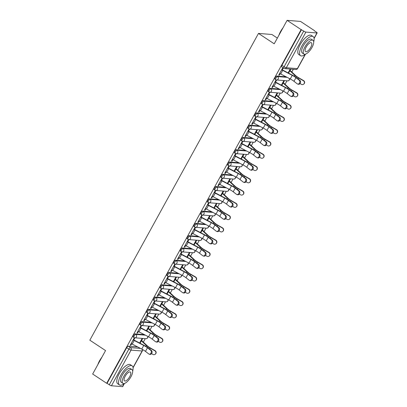 <?xml version="1.0" encoding="UTF-8"?>
<svg xmlns="http://www.w3.org/2000/svg" width="407" height="407" viewBox="0 0 407 407"><rect width="100%" height="100%" fill="white"/><g stroke="black" fill="none" stroke-linecap="round" stroke-linejoin="round"><path stroke-width="0.61" d="M144.353 334.63L135.078 333.893A1.832 0.702 123.4 0 0 133.43 335.404A1.832 0.702 123.4 0 0 133.206 336.991L133.979 337.505A1.832 0.702 -56.6 0 1 134.208 335.912A1.832 0.702 -56.6 0 1 135.857 334.401L145.375 335.159M151.099 322.349L141.829 321.611A1.832 0.702 123.4 0 0 140.181 323.122A1.832 0.702 123.4 0 0 139.957 324.715L140.73 325.224A1.832 0.702 -56.6 0 1 140.959 323.636A1.832 0.702 -56.6 0 1 142.603 322.125L152.126 322.883M157.85 310.073L148.58 309.335A1.832 0.702 123.4 0 0 146.932 310.846A1.832 0.702 123.4 0 0 146.703 312.439L147.482 312.947A1.832 0.702 -56.6 0 1 147.705 311.36A1.832 0.702 -56.6 0 1 149.354 309.849L158.872 310.607M164.601 297.797L155.326 297.059A1.832 0.702 123.4 0 0 153.678 298.57A1.832 0.702 123.4 0 0 153.454 300.157L154.228 300.671A1.832 0.702 -56.6 0 1 154.457 299.084A1.832 0.702 -56.6 0 1 156.105 297.568L165.624 298.331M171.347 285.521L162.078 284.783A1.832 0.702 123.4 0 0 160.429 286.294A1.832 0.702 123.4 0 0 160.205 287.881L160.979 288.395A1.832 0.702 -56.6 0 1 161.208 286.803A1.832 0.702 -56.6 0 1 162.851 285.292L172.375 286.05M178.098 273.239L168.829 272.502A1.832 0.702 123.4 0 0 167.18 274.013A1.832 0.702 123.4 0 0 166.951 275.605L167.73 276.119A1.832 0.702 -56.6 0 1 167.954 274.527A1.832 0.702 -56.6 0 1 169.602 273.016L179.121 273.774M184.849 260.963L175.575 260.226A1.832 0.702 123.4 0 0 173.931 261.737A1.832 0.702 123.4 0 0 173.703 263.329L174.476 263.838A1.832 0.702 -56.6 0 1 174.705 262.25A1.832 0.702 -56.6 0 1 176.353 260.739L185.872 261.498M191.595 248.687L182.326 247.949A1.832 0.702 123.4 0 0 180.677 249.46A1.832 0.702 123.4 0 0 180.454 251.048L181.227 251.562A1.832 0.702 -56.6 0 1 181.456 249.974A1.832 0.702 -56.6 0 1 183.104 248.463L192.623 249.221M198.346 236.411L189.077 235.673A1.832 0.702 123.4 0 0 187.429 237.184A1.832 0.702 123.4 0 0 187.2 238.772L187.978 239.285A1.832 0.702 -56.6 0 1 188.202 237.693A1.832 0.702 -56.6 0 1 189.85 236.182L199.369 236.94M205.097 224.135L195.823 223.392A1.832 0.702 123.4 0 0 194.18 224.908A1.832 0.702 123.4 0 0 193.951 226.496L194.729 227.009A1.832 0.702 -56.6 0 1 194.953 225.417A1.832 0.702 -56.6 0 1 196.601 223.906L206.12 224.664M211.844 211.854L202.574 211.116A1.832 0.702 123.4 0 0 200.926 212.627A1.832 0.702 123.4 0 0 200.702 214.219L201.475 214.728A1.832 0.702 -56.6 0 1 201.704 213.141A1.832 0.702 -56.6 0 1 203.352 211.63L212.871 212.388M218.595 199.578L209.325 198.84A1.832 0.702 123.4 0 0 207.677 200.351A1.832 0.702 123.4 0 0 207.453 201.938L208.226 202.452A1.832 0.702 -56.6 0 1 208.45 200.865A1.832 0.702 -56.6 0 1 210.098 199.354L219.617 200.112M225.346 187.301L216.076 186.564A1.832 0.702 123.4 0 0 214.428 188.075A1.832 0.702 123.4 0 0 214.199 189.662L214.977 190.176A1.832 0.702 -56.6 0 1 215.201 188.589A1.832 0.702 -56.6 0 1 216.85 187.072L226.368 187.831M232.092 175.025L222.822 174.282A1.832 0.702 123.4 0 0 221.174 175.799A1.832 0.702 123.4 0 0 220.95 177.386L221.723 177.9A1.832 0.702 -56.6 0 1 221.952 176.307A1.832 0.702 -56.6 0 1 223.601 174.796L233.119 175.554M238.843 162.744L229.573 162.006A1.832 0.702 123.4 0 0 227.925 163.517A1.832 0.702 123.4 0 0 227.701 165.11L228.475 165.618A1.832 0.702 -56.6 0 1 228.698 164.031A1.832 0.702 -56.6 0 1 230.347 162.52L239.871 163.278M245.594 150.468L236.325 149.73A1.832 0.702 123.4 0 0 234.676 151.241A1.832 0.702 123.4 0 0 234.447 152.828L235.226 153.342A1.832 0.702 -56.6 0 1 235.45 151.755A1.832 0.702 -56.6 0 1 237.098 150.244L246.617 151.002M252.345 138.192L243.071 137.454A1.832 0.702 123.4 0 0 241.422 138.965A1.832 0.702 123.4 0 0 241.198 140.552L241.972 141.066A1.832 0.702 -56.6 0 1 242.201 139.479A1.832 0.702 -56.6 0 1 243.849 137.963L253.368 138.721M259.091 125.916L249.822 125.178A1.832 0.702 123.4 0 0 248.173 126.689A1.832 0.702 123.4 0 0 247.949 128.276L248.723 128.79A1.832 0.702 -56.6 0 1 248.952 127.198A1.832 0.702 -56.6 0 1 250.595 125.687L260.119 126.445M265.842 113.634L256.573 112.897A1.832 0.702 123.4 0 0 254.924 114.408A1.832 0.702 123.4 0 0 254.696 116L255.474 116.509A1.832 0.702 -56.6 0 1 255.698 114.922A1.832 0.702 -56.6 0 1 257.346 113.411L266.865 114.169M272.593 101.358L263.319 100.621A1.832 0.702 123.4 0 0 261.67 102.132A1.832 0.702 123.4 0 0 261.447 103.724L262.22 104.233A1.832 0.702 -56.6 0 1 262.449 102.645A1.832 0.702 -56.6 0 1 264.097 101.134L273.616 101.892M279.339 89.082L270.07 88.344A1.832 0.702 123.4 0 0 268.422 89.855A1.832 0.702 123.4 0 0 268.198 91.443L268.971 91.957A1.832 0.702 -56.6 0 1 269.2 90.369A1.832 0.702 -56.6 0 1 270.843 88.853L280.367 89.616M286.09 76.806L276.821 76.068A1.832 0.702 123.4 0 0 275.173 77.579A1.832 0.702 123.4 0 0 274.944 79.167L275.722 79.68A1.832 0.702 -56.6 0 1 275.946 78.088A1.832 0.702 -56.6 0 1 277.594 76.577L287.113 77.335M143.335 342.119L145.258 338.629M150.086 329.843L152.004 326.353M156.837 317.567L158.755 314.077M163.589 305.286L165.507 301.796M170.335 293.009L172.253 289.519M177.086 280.733L179.004 277.243M183.837 268.457L185.755 264.967M190.583 256.176L192.501 252.691M197.334 243.9L199.252 240.41M204.085 231.624L206.003 228.134M210.831 219.348L212.749 215.858M217.582 207.066L219.5 203.581M224.333 194.79L226.251 191.3M231.079 182.514L233.002 179.024M237.83 170.238L239.748 166.748M244.582 157.962L246.5 154.472M251.328 145.681L253.251 142.191M258.079 133.404L259.997 129.914M264.83 121.128L266.748 117.638M271.581 108.852L273.499 105.362M278.327 96.571L280.245 93.081M285.078 84.295L286.996 80.805M291.829 72.019L293.315 69.312M314.458 30.856L316.346 32.097A1.832 0.351 28.8 0 1 317.165 32.916A1.832 0.351 28.8 0 1 316.972 32.967L305.901 32.087L286.299 67.74L297.369 68.62L305.164 54.446M277.35 38.085L271.907 34.488L258.486 33.42L274.206 43.803L287.103 20.35L301.129 29.619L106.69 383.297L92.664 374.033L105.555 350.58L89.835 340.191L258.486 33.42M287.103 20.35L300.519 21.418L314.55 30.688M124.425 383.511L122.726 386.599A1.832 0.351 -151.2 0 1 122.532 386.65L111.462 385.77A1.832 0.351 -151.2 0 1 109.269 384.773L107.082 383.333L126.684 347.68A1.832 0.702 -56.6 0 1 128.332 346.169L137.602 346.906M107.082 383.333L106.69 383.297M284.025 68.381A1.832 0.702 -56.6 0 1 283.882 68.335A1.832 0.702 -56.6 0 1 284.106 66.743L303.708 31.095L301.129 29.619M303.708 31.095A1.832 0.351 28.8 0 0 305.901 32.087M282.234 69.862L283.196 68.111L282.606 68.066L278.714 75.147L279.299 75.193L278.851 74.898M283.308 82.763L284.269 81.013L283.684 80.968L281.349 85.211M275.483 82.138L276.445 80.388L275.854 80.342L271.962 87.429L272.548 87.474L272.1 87.174M276.557 95.04L277.518 93.289L276.933 93.244L274.598 97.487M268.732 94.414L269.693 92.669L269.108 92.623L265.211 99.705L265.802 99.751L265.349 99.456M269.81 107.316L270.772 105.566L270.182 105.52L267.847 109.768M261.986 106.695L262.942 104.945L262.357 104.899L258.465 111.981L259.05 112.027L258.603 111.732M263.059 119.592L264.021 117.847L263.431 117.796L261.101 122.044M255.235 118.971L256.196 117.221L255.606 117.175L251.714 124.257L252.299 124.303L251.852 124.008M256.308 131.873L257.27 130.123L256.685 130.077L254.35 134.32M248.484 131.247L249.445 129.497L248.86 129.451L244.963 136.533L245.553 136.584L245.1 136.284M249.562 144.149L250.519 142.399L249.934 142.353L247.598 146.596M241.738 143.523L242.694 141.778L242.109 141.728L238.217 148.814L238.802 148.86L238.354 148.565M242.811 156.425L243.773 154.675L243.183 154.629L240.852 158.878M234.987 155.8L235.948 154.055L235.358 154.009L231.466 161.091L232.051 161.136L231.603 160.841M236.06 168.702L237.022 166.956L236.436 166.906L234.101 171.154M228.235 168.081L229.197 166.331L228.612 166.285L224.715 173.367L225.305 173.413L224.852 173.117M229.309 180.978L230.27 179.233L229.685 179.187L227.35 183.43M221.484 180.357L222.446 178.607L221.861 178.561L217.969 185.643L218.554 185.694L218.106 185.394M222.563 193.259L223.524 191.509L222.934 191.463L220.604 195.706M214.738 192.633L215.7 190.888L215.11 190.837L211.218 197.924L211.803 197.97L211.355 197.67M215.812 205.535L216.773 203.785L216.188 203.739L213.853 207.987M207.987 204.909L208.949 203.164L208.364 203.118L204.467 210.2L205.057 210.246L204.604 209.951M209.061 217.811L210.022 216.066L209.437 216.015L207.102 220.263M201.236 217.19L202.198 215.44L201.613 215.395L197.721 222.476L198.306 222.522L197.858 222.227M202.315 230.087L203.276 228.342L202.686 228.296L200.356 232.539M194.49 229.467L195.452 227.717L194.861 227.671L190.969 234.753L191.555 234.803L191.107 234.503M195.564 242.369L196.525 240.618L195.94 240.573L193.605 244.816M187.739 241.743L188.7 239.998L188.115 239.947L184.218 247.034L184.803 247.08L184.356 246.779M188.812 254.645L189.774 252.895L189.189 252.849L186.854 257.097M180.988 254.019L181.949 252.274L181.364 252.228L177.467 259.31L178.057 259.356L177.605 259.061M182.066 266.921L183.028 265.171L182.438 265.125L180.103 269.373M174.242 266.3L175.203 264.55L174.613 264.504L170.721 271.586L171.306 271.632L170.859 271.337M175.315 279.197L176.277 277.452L175.692 277.406L173.357 281.649M167.491 278.576L168.452 276.826L167.862 276.78L163.97 283.862L164.555 283.908L164.107 283.613M168.564 291.478L169.526 289.728L168.941 289.682L166.605 293.925M160.74 290.852L161.701 289.102L161.116 289.056L157.219 296.143L157.809 296.189L157.356 295.889M161.818 303.754L162.78 302.004L162.19 301.958L159.854 306.201M153.994 303.129L154.95 301.384L154.365 301.338L150.473 308.42L151.058 308.465L150.61 308.17M155.067 316.03L156.029 314.28L155.438 314.235L153.108 318.483M147.242 315.41L148.204 313.66L147.614 313.614L143.722 320.696L144.307 320.741L143.859 320.446M148.316 328.307L149.277 326.562L148.692 326.511L146.357 330.759M140.491 327.686L141.453 325.936L140.868 325.89L136.971 332.972L137.561 333.018L137.108 332.723M141.57 340.588L142.526 338.838L141.941 338.792L139.606 343.035M133.745 339.962L134.702 338.212L134.117 338.166L130.225 345.248L130.81 345.299L130.362 344.999M290.059 70.482L290.812 69.114M279.299 75.193L280.128 73.687M290.222 69.068L288.095 72.934M301.521 29.65L281.924 65.298A1.832 0.702 123.4 0 0 281.695 66.89L283.882 68.335A1.832 1.832 0 0 0 284.742 68.63L295.818 69.511A1.832 1.832 0 0 0 297.563 68.569L305.448 54.228M272.548 87.474L273.377 85.963M265.802 99.751L266.631 98.24M259.05 112.027L259.88 110.521M252.299 124.303L253.129 122.797M245.553 136.584L246.383 135.073M238.802 148.86L239.631 147.349M232.051 161.136L232.88 159.63M225.305 173.413L226.134 171.907M218.554 185.694L219.383 184.183M211.803 197.97L212.632 196.459M205.057 210.246L205.886 208.735M198.306 222.522L199.135 221.016M191.555 234.803L192.384 233.292M184.803 247.08L185.638 245.569M178.057 259.356L178.887 257.845M171.306 271.632L172.136 270.126M164.555 283.908L165.384 282.402M157.809 296.189L158.638 294.678M151.058 308.465L151.887 306.954M144.307 320.741L145.136 319.236M137.561 333.018L138.39 331.512M130.81 345.299L131.639 343.788M279.675 73.402L279.706 73.423A2.289 0.438 28.8 0 0 280.718 74.013L290.257 78.968A5.673 1.084 -151.2 0 1 293.966 81.293L297.212 83.832A2.106 1.577 -73.9 0 0 297.624 84.046A2.106 1.577 -73.9 0 0 299.623 82.748A2.106 1.577 -73.9 0 0 299.206 80.215L299.964 80.433A2.106 1.577 106.1 0 1 300.381 82.967A2.106 1.577 106.1 0 1 298.382 84.264L297.624 84.046M299.964 80.433L296.713 77.89A6.863 1.313 28.8 0 0 292.226 75.081L281.781 69.561M281.664 69.78L281.695 69.8A2.289 0.438 28.8 0 0 282.707 70.396L292.246 75.346A5.673 1.084 -151.2 0 1 295.955 77.671L299.206 80.215M289.606 70.187L290.028 70.462A2.289 0.438 -151.2 0 1 290.776 71.037L295.68 75.621A5.673 1.084 28.8 0 0 298.952 77.91L303.561 80.561A2.106 2.055 56.5 0 1 303.729 84.122L303.515 84.264A2.106 2.055 -123.5 0 0 303.347 80.703L298.738 78.052A6.863 1.313 -151.2 0 1 294.78 75.285L289.489 70.406M300.04 83.562L301.358 84.32A2.106 2.055 -123.5 0 0 303.515 84.264M272.924 85.679L272.955 85.699A2.289 0.438 28.8 0 0 273.967 86.294L283.506 91.244A5.673 1.084 -151.2 0 1 287.215 93.569L290.466 96.108A2.106 1.577 -73.9 0 0 290.878 96.322A2.106 1.577 -73.9 0 0 292.872 95.029A2.106 1.577 -73.9 0 0 292.455 92.491L293.213 92.71A2.106 1.577 106.1 0 1 293.63 95.243A2.106 1.577 106.1 0 1 291.636 96.54L290.878 96.322M293.213 92.71L289.962 90.166A6.863 1.313 28.8 0 0 285.48 87.357L275.035 81.843M274.913 82.056L274.944 82.077A2.289 0.438 28.8 0 0 275.961 82.672L285.5 87.627A5.673 1.084 -151.2 0 1 289.204 89.947L292.455 92.491M266.173 97.955L266.203 97.975A2.289 0.438 28.8 0 0 267.221 98.57L276.76 103.526A5.673 1.084 -151.2 0 1 280.464 105.845L283.715 108.389A2.106 1.577 -73.9 0 0 284.127 108.598A2.106 1.577 -73.9 0 0 286.121 107.306A2.106 1.577 -73.9 0 0 285.704 104.767L286.462 104.986A2.106 1.577 106.1 0 1 286.879 107.524A2.106 1.577 106.1 0 1 284.885 108.817L284.127 108.598M286.462 104.986L283.211 102.442A6.863 1.313 28.8 0 0 278.729 99.634L268.284 94.119M268.162 94.338L268.193 94.353A2.289 0.438 28.8 0 0 269.21 94.948L278.749 99.903A5.673 1.084 -151.2 0 1 282.453 102.223L285.704 104.767M282.86 82.463L283.277 82.743A2.289 0.438 -151.2 0 1 284.03 83.313L288.929 87.897A5.673 1.084 28.8 0 0 292.201 90.186L296.81 92.837A2.106 2.055 56.5 0 1 296.978 96.403L296.764 96.54A2.106 2.055 -123.5 0 0 296.596 92.979L291.987 90.329A6.863 1.313 -151.2 0 1 288.029 87.561L282.738 82.682M293.289 95.843L294.607 96.596A2.106 2.055 -123.5 0 0 296.764 96.54M276.109 94.739L276.526 95.019A2.289 0.438 -151.2 0 1 277.279 95.594L282.178 100.178A5.673 1.084 28.8 0 0 285.455 102.462L290.059 105.113A2.106 2.055 56.5 0 1 290.227 108.679L290.018 108.822A2.106 2.055 -123.5 0 0 289.845 105.255L285.241 102.605A6.863 1.313 -151.2 0 1 281.278 99.837L275.992 94.958M286.538 108.12L287.856 108.878A2.106 2.055 -123.5 0 0 290.018 108.822M278.907 35.251A11.162 4.284 -56.6 0 1 280.571 31.537A11.162 4.284 -56.6 0 1 282.957 27.885M282.422 28.856A11.437 4.391 123.4 0 0 280.662 31.67A11.437 4.391 123.4 0 0 279.314 34.514M313.705 41.835A11.437 4.391 123.4 0 0 313.146 36.579A11.437 4.391 123.4 0 0 301.953 45.732A11.437 4.391 123.4 0 0 300.539 55.667A11.437 4.391 123.4 0 0 305.591 54.116M313.146 36.579L311.386 35.414A11.437 4.391 123.4 0 0 300.193 44.572A11.437 4.391 123.4 0 0 298.779 54.502L300.539 55.667M303.927 54.065L302.304 52.996A8.237 3.159 -56.6 0 1 303.322 45.843A8.237 3.159 -56.6 0 1 311.38 39.25L313.003 40.324A8.237 3.159 123.4 0 0 304.945 46.912A8.237 3.159 123.4 0 0 303.927 54.065A8.237 3.159 123.4 0 0 311.986 47.477A8.237 3.159 123.4 0 0 313.003 40.324M310.734 47.375A5.306 2.035 123.4 0 0 311.391 42.766A5.306 2.035 123.4 0 0 306.196 47.014A5.306 2.035 123.4 0 0 305.54 51.623A5.306 2.035 123.4 0 0 310.734 47.375M97.884 364.535A11.162 4.284 -56.6 0 1 99.542 360.821A11.162 4.284 -56.6 0 1 101.933 357.168M101.399 358.145A11.437 4.391 123.4 0 0 99.639 360.953A11.437 4.391 123.4 0 0 98.29 363.797M132.677 371.118A11.437 4.391 123.4 0 0 132.122 365.862A11.437 4.391 123.4 0 0 120.93 375.02A11.437 4.391 123.4 0 0 119.516 384.951A11.437 4.391 123.4 0 0 124.562 383.404M132.122 365.862L130.362 364.703A11.437 4.391 123.4 0 0 119.165 373.855A11.437 4.391 123.4 0 0 117.75 383.786L119.516 384.951M122.899 383.348L121.281 382.28A8.237 3.159 -56.6 0 1 122.298 375.127A8.237 3.159 -56.6 0 1 130.357 368.538L131.98 369.607A8.237 3.159 123.4 0 0 123.916 376.2A8.237 3.159 123.4 0 0 122.899 383.348A8.237 3.159 123.4 0 0 130.962 376.76A8.237 3.159 123.4 0 0 131.98 369.607M129.711 376.658A5.306 2.035 123.4 0 0 130.362 372.049A5.306 2.035 123.4 0 0 125.168 376.297A5.306 2.035 123.4 0 0 124.517 380.906A5.306 2.035 123.4 0 0 129.711 376.658M259.427 110.231L259.452 110.251A2.289 0.438 28.8 0 0 260.47 110.846L270.009 115.802A5.673 1.084 -151.2 0 1 273.713 118.122L276.964 120.665A2.106 1.577 -73.9 0 0 277.376 120.879A2.106 1.577 -73.9 0 0 279.375 119.582A2.106 1.577 -73.9 0 0 278.958 117.043L279.716 117.262A2.106 1.577 106.1 0 1 280.133 119.8A2.106 1.577 106.1 0 1 278.134 121.098L277.376 120.879M279.716 117.262L276.465 114.723A6.863 1.313 28.8 0 0 271.978 111.91L261.533 106.395M261.416 106.614L261.447 106.634A2.289 0.438 28.8 0 0 262.459 107.224L271.998 112.179A5.673 1.084 -151.2 0 1 275.707 114.504L278.958 117.043M252.676 122.512L252.706 122.532A2.289 0.438 28.8 0 0 253.719 123.123L263.258 128.078A5.673 1.084 -151.2 0 1 266.967 130.403L270.217 132.941A2.106 1.577 -73.9 0 0 270.63 133.155A2.106 1.577 -73.9 0 0 272.624 131.858A2.106 1.577 -73.9 0 0 272.207 129.324L272.965 129.543A2.106 1.577 106.1 0 1 273.382 132.077A2.106 1.577 106.1 0 1 271.388 133.374L270.63 133.155M272.965 129.543L269.714 126.999A6.863 1.313 28.8 0 0 265.232 124.191L254.787 118.671M254.665 118.89L254.696 118.91A2.289 0.438 28.8 0 0 255.708 119.505L265.247 124.456A5.673 1.084 -151.2 0 1 268.956 126.781L272.207 129.324M245.925 134.788L245.955 134.809A2.289 0.438 28.8 0 0 246.973 135.399L256.512 140.354A5.673 1.084 -151.2 0 1 260.215 142.679L263.466 145.218A2.106 1.577 -73.9 0 0 263.878 145.431A2.106 1.577 -73.9 0 0 265.873 144.134A2.106 1.577 -73.9 0 0 265.456 141.6L266.214 141.819A2.106 1.577 106.1 0 1 266.631 144.353A2.106 1.577 106.1 0 1 264.636 145.65L263.878 145.431M266.214 141.819L262.963 139.275A6.863 1.313 28.8 0 0 258.481 136.467L248.036 130.952M247.914 131.166L247.944 131.186A2.289 0.438 28.8 0 0 248.962 131.782L258.501 136.737A5.673 1.084 -151.2 0 1 262.205 139.057L265.456 141.6M269.358 107.021L269.78 107.295A2.289 0.438 -151.2 0 1 270.528 107.87L275.432 112.454A5.673 1.084 28.8 0 0 278.703 114.743L283.313 117.394A2.106 2.055 56.5 0 1 283.481 120.955L283.267 121.098A2.106 2.055 -123.5 0 0 283.099 117.531L278.49 114.881A6.863 1.313 -151.2 0 1 274.532 112.113L269.241 107.234M279.792 120.396L281.11 121.154A2.106 2.055 -123.5 0 0 283.267 121.098M262.612 119.297L263.029 119.572A2.289 0.438 -151.2 0 1 263.782 120.146L268.681 124.73A5.673 1.084 28.8 0 0 271.952 127.02L276.562 129.67A2.106 2.055 56.5 0 1 276.729 133.231L276.516 133.374A2.106 2.055 -123.5 0 0 276.348 129.813L271.739 127.162A6.863 1.313 -151.2 0 1 267.781 124.394L262.49 119.516M273.041 132.672L274.359 133.43A2.106 2.055 -123.5 0 0 276.516 133.374M255.861 131.573L256.278 131.853A2.289 0.438 -151.2 0 1 257.031 132.423L261.93 137.006A5.673 1.084 28.8 0 0 265.201 139.296L269.81 141.946A2.106 2.055 56.5 0 1 269.978 145.513L269.765 145.65A2.106 2.055 -123.5 0 0 269.597 142.089L264.993 139.438A6.863 1.313 -151.2 0 1 261.029 136.671L255.738 131.792M266.29 144.948L267.608 145.706A2.106 2.055 -123.5 0 0 269.765 145.65M239.179 147.064L239.204 147.085A2.289 0.438 28.8 0 0 240.222 147.68L249.761 152.63A5.673 1.084 -151.2 0 1 253.464 154.955L256.715 157.499A2.106 1.577 -73.9 0 0 257.127 157.707A2.106 1.577 -73.9 0 0 259.122 156.415A2.106 1.577 -73.9 0 0 258.71 153.877L259.468 154.095A2.106 1.577 106.1 0 1 259.88 156.634A2.106 1.577 106.1 0 1 257.885 157.926L257.127 157.707M259.468 154.095L256.217 151.552A6.863 1.313 28.8 0 0 251.73 148.743L241.285 143.228M241.168 143.442L241.198 143.462A2.289 0.438 28.8 0 0 242.211 144.058L251.75 149.013A5.673 1.084 -151.2 0 1 255.459 151.333L258.71 153.877M249.109 143.849L249.532 144.129A2.289 0.438 -151.2 0 1 250.28 144.699L255.179 149.288A5.673 1.084 28.8 0 0 258.455 151.572L263.064 154.222A2.106 2.055 56.5 0 1 263.232 157.789L263.019 157.931A2.106 2.055 -123.5 0 0 262.851 154.365L258.242 151.714A6.863 1.313 -151.2 0 1 254.283 148.947L248.992 144.068M259.544 157.229L260.862 157.987A2.106 2.055 -123.5 0 0 263.019 157.931M232.428 159.34L232.458 159.361A2.289 0.438 28.8 0 0 233.47 159.956L243.01 164.911A5.673 1.084 -151.2 0 1 246.718 167.231L249.969 169.775A2.106 1.577 -73.9 0 0 250.381 169.989A2.106 1.577 -73.9 0 0 252.376 168.691A2.106 1.577 -73.9 0 0 251.958 166.153L252.716 166.371A2.106 1.577 106.1 0 1 253.134 168.91A2.106 1.577 106.1 0 1 251.139 170.207L250.381 169.989M252.716 166.371L249.466 163.833A6.863 1.313 28.8 0 0 244.983 161.019L234.534 155.505M234.417 155.723L234.447 155.744A2.289 0.438 28.8 0 0 235.46 156.334L244.999 161.289A5.673 1.084 -151.2 0 1 248.708 163.614L251.958 166.153M242.363 156.13L242.781 156.405A2.289 0.438 -151.2 0 1 243.534 156.98L248.433 161.564A5.673 1.084 28.8 0 0 251.704 163.853L256.313 166.499A2.106 2.055 56.5 0 1 256.481 170.065L256.268 170.207A2.106 2.055 -123.5 0 0 256.1 166.641L251.49 163.99A6.863 1.313 -151.2 0 1 247.532 161.223L242.241 156.344M252.793 169.505L254.11 170.263A2.106 2.055 -123.5 0 0 256.268 170.207M225.676 171.622L225.707 171.637A2.289 0.438 28.8 0 0 226.724 172.232L236.263 177.187A5.673 1.084 -151.2 0 1 239.967 179.507L243.218 182.051A2.106 1.577 -73.9 0 0 243.63 182.265A2.106 1.577 -73.9 0 0 245.625 180.967A2.106 1.577 -73.9 0 0 245.207 178.434L245.965 178.653A2.106 1.577 106.1 0 1 246.383 181.186A2.106 1.577 106.1 0 1 244.388 182.484L243.63 182.265M245.965 178.653L242.714 176.109A6.863 1.313 28.8 0 0 238.232 173.301L227.788 167.781M227.666 167.999L227.696 168.02A2.289 0.438 28.8 0 0 228.714 168.615L238.253 173.565A5.673 1.084 -151.2 0 1 241.956 175.89L245.207 178.434M235.612 168.406L236.029 168.681A2.289 0.438 -151.2 0 1 236.782 169.256L241.682 173.84A5.673 1.084 28.8 0 0 244.953 176.129L249.562 178.78A2.106 2.055 56.5 0 1 249.73 182.341L249.516 182.484A2.106 2.055 -123.5 0 0 249.349 178.917L244.739 176.272A6.863 1.313 -151.2 0 1 240.781 173.504L235.49 168.62M246.042 181.781L247.359 182.54A2.106 2.055 -123.5 0 0 249.516 182.484M218.925 183.898L218.956 183.918A2.289 0.438 28.8 0 0 219.973 184.508L229.512 189.464A5.673 1.084 -151.2 0 1 233.216 191.789L236.467 194.327A2.106 1.577 -73.9 0 0 236.879 194.541A2.106 1.577 -73.9 0 0 238.873 193.244A2.106 1.577 -73.9 0 0 238.456 190.71L239.214 190.929A2.106 1.577 106.1 0 1 239.631 193.462A2.106 1.577 106.1 0 1 237.637 194.76L236.879 194.541M239.214 190.929L235.968 188.385A6.863 1.313 28.8 0 0 231.481 185.577L221.037 180.062M220.92 180.276L220.95 180.296A2.289 0.438 28.8 0 0 221.963 180.891L231.502 185.846A5.673 1.084 -151.2 0 1 235.21 188.166L238.456 190.71M228.861 180.683L229.283 180.962A2.289 0.438 -151.2 0 1 230.031 181.532L234.931 186.116A5.673 1.084 28.8 0 0 238.207 188.405L242.816 191.056A2.106 2.055 56.5 0 1 242.984 194.617L242.77 194.76A2.106 2.055 -123.5 0 0 242.603 191.198L237.993 188.548A6.863 1.313 -151.2 0 1 234.035 185.78L228.744 180.901M239.296 194.058L240.608 194.816A2.106 2.055 -123.5 0 0 242.77 194.76M212.179 196.174L212.21 196.194A2.289 0.438 28.8 0 0 213.222 196.79L222.761 201.74A5.673 1.084 -151.2 0 1 226.47 204.065L229.721 206.608A2.106 1.577 -73.9 0 0 230.133 206.817A2.106 1.577 -73.9 0 0 232.127 205.525A2.106 1.577 -73.9 0 0 231.71 202.986L232.468 203.205A2.106 1.577 106.1 0 1 232.885 205.744A2.106 1.577 106.1 0 1 230.891 207.036L230.133 206.817M232.468 203.205L229.217 200.661A6.863 1.313 28.8 0 0 224.735 197.853L214.286 192.338M214.168 192.552L214.199 192.572A2.289 0.438 28.8 0 0 215.211 193.167L224.75 198.123A5.673 1.084 -151.2 0 1 228.459 200.442L231.71 202.986M222.11 192.959L222.532 193.239A2.289 0.438 -151.2 0 1 223.285 193.808L228.185 198.397A5.673 1.084 28.8 0 0 231.456 200.682L236.065 203.332A2.106 2.055 56.5 0 1 236.233 206.898L236.019 207.041A2.106 2.055 -123.5 0 0 235.851 203.475L231.242 200.824A6.863 1.313 -151.2 0 1 227.284 198.056L221.993 193.177M232.545 206.339L233.862 207.097A2.106 2.055 -123.5 0 0 236.019 207.041M205.428 208.45L205.459 208.47A2.289 0.438 28.8 0 0 206.471 209.066L216.01 214.021A5.673 1.084 -151.2 0 1 219.719 216.341L222.97 218.885A2.106 1.577 -73.9 0 0 223.382 219.093A2.106 1.577 -73.9 0 0 225.376 217.801A2.106 1.577 -73.9 0 0 224.959 215.262L225.717 215.481A2.106 1.577 106.1 0 1 226.134 218.02A2.106 1.577 106.1 0 1 224.14 219.312L223.382 219.093M225.717 215.481L222.466 212.942A6.863 1.313 28.8 0 0 217.984 210.129L207.539 204.614M207.417 204.833L207.448 204.853A2.289 0.438 28.8 0 0 208.465 205.443L218.004 210.399A5.673 1.084 -151.2 0 1 221.708 212.724L224.959 215.262M215.364 205.24L215.781 205.515A2.289 0.438 -151.2 0 1 216.534 206.09L221.433 210.673A5.673 1.084 28.8 0 0 224.705 212.963L229.314 215.608A2.106 2.055 56.5 0 1 229.482 219.175L229.268 219.317A2.106 2.055 -123.5 0 0 229.1 215.751L224.491 213.1A6.863 1.313 -151.2 0 1 220.533 210.333L215.242 205.454M225.793 218.615L227.111 219.373A2.106 2.055 -123.5 0 0 229.268 219.317M198.677 220.731L198.708 220.747A2.289 0.438 28.8 0 0 199.725 221.342L209.264 226.297A5.673 1.084 -151.2 0 1 212.968 228.617L216.219 231.161A2.106 1.577 -73.9 0 0 216.631 231.374A2.106 1.577 -73.9 0 0 218.625 230.077A2.106 1.577 -73.9 0 0 218.208 227.538L218.966 227.757A2.106 1.577 106.1 0 1 219.383 230.296A2.106 1.577 106.1 0 1 217.389 231.593L216.631 231.374M218.966 227.757L215.72 225.219A6.863 1.313 28.8 0 0 211.233 222.41L200.788 216.89M200.671 217.109L200.702 217.129A2.289 0.438 28.8 0 0 201.714 217.725L211.253 222.675A5.673 1.084 -151.2 0 1 214.957 225L218.208 227.538M208.613 217.516L209.035 217.791A2.289 0.438 -151.2 0 1 209.783 218.366L214.682 222.95A5.673 1.084 28.8 0 0 217.959 225.239L222.568 227.889A2.106 2.055 56.5 0 1 222.736 231.451L222.522 231.593A2.106 2.055 -123.5 0 0 222.354 228.027L217.745 225.381A6.863 1.313 -151.2 0 1 213.787 222.614L208.496 217.73M219.047 230.891L220.36 231.649A2.106 2.055 -123.5 0 0 222.522 231.593M191.931 233.008L191.962 233.028A2.289 0.438 28.8 0 0 192.974 233.618L202.513 238.573A5.673 1.084 -151.2 0 1 206.222 240.898L209.473 243.437A2.106 1.577 -73.9 0 0 209.88 243.651A2.106 1.577 -73.9 0 0 211.879 242.353A2.106 1.577 -73.9 0 0 211.462 239.82L212.22 240.038A2.106 1.577 106.1 0 1 212.637 242.572A2.106 1.577 106.1 0 1 210.638 243.869L209.88 243.651M212.22 240.038L208.969 237.495A6.863 1.313 28.8 0 0 204.487 234.686L194.037 229.172M193.92 229.385L193.951 229.406A2.289 0.438 28.8 0 0 194.963 230.001L204.502 234.956A5.673 1.084 -151.2 0 1 208.211 237.276L211.462 239.82M201.862 229.792L202.284 230.072A2.289 0.438 -151.2 0 1 203.037 230.642L207.936 235.226A5.673 1.084 28.8 0 0 211.208 237.515L215.817 240.166A2.106 2.055 56.5 0 1 215.985 243.727L215.771 243.869A2.106 2.055 -123.5 0 0 215.603 240.308L210.994 237.657A6.863 1.313 -151.2 0 1 207.036 234.89L201.745 230.011M212.296 243.167L213.614 243.925A2.106 2.055 -123.5 0 0 215.771 243.869M185.18 245.284L185.21 245.304A2.289 0.438 28.8 0 0 186.223 245.899L195.762 250.849A5.673 1.084 -151.2 0 1 199.471 253.174L202.722 255.718A2.106 1.577 -73.9 0 0 203.134 255.927A2.106 1.577 -73.9 0 0 205.128 254.634A2.106 1.577 -73.9 0 0 204.711 252.096L205.469 252.315A2.106 1.577 106.1 0 1 205.886 254.853A2.106 1.577 106.1 0 1 203.892 256.145L203.134 255.927M205.469 252.315L202.218 249.771A6.863 1.313 28.8 0 0 197.736 246.963L187.291 241.448M187.169 241.661L187.2 241.682A2.289 0.438 28.8 0 0 188.217 242.277L197.756 247.232A5.673 1.084 -151.2 0 1 201.46 249.552L204.711 252.096M195.116 242.068L195.533 242.348A2.289 0.438 -151.2 0 1 196.286 242.918L201.185 247.502A5.673 1.084 28.8 0 0 204.456 249.791L209.066 252.442A2.106 2.055 56.5 0 1 209.234 256.008L209.02 256.145A2.106 2.055 -123.5 0 0 208.852 252.584L204.243 249.934A6.863 1.313 -151.2 0 1 200.285 247.166L194.994 242.287M205.545 255.448L206.863 256.201A2.106 2.055 -123.5 0 0 209.02 256.145M178.429 257.56L178.459 257.58A2.289 0.438 28.8 0 0 179.477 258.175L189.016 263.131A5.673 1.084 -151.2 0 1 192.72 265.45L195.971 267.994A2.106 1.577 -73.9 0 0 196.383 268.203A2.106 1.577 -73.9 0 0 198.377 266.911A2.106 1.577 -73.9 0 0 197.96 264.372L198.718 264.591A2.106 1.577 106.1 0 1 199.135 267.129A2.106 1.577 106.1 0 1 197.141 268.422L196.383 268.203M198.718 264.591L195.467 262.052A6.863 1.313 28.8 0 0 190.985 259.239L180.54 253.724M180.423 253.943L180.449 253.963A2.289 0.438 28.8 0 0 181.466 254.553L191.005 259.508A5.673 1.084 -151.2 0 1 194.709 261.833L197.96 264.372M188.365 254.35L188.782 254.624A2.289 0.438 -151.2 0 1 189.535 255.199L194.434 259.783A5.673 1.084 28.8 0 0 197.71 262.067L202.315 264.718A2.106 2.055 56.5 0 1 202.483 268.284L202.274 268.427A2.106 2.055 -123.5 0 0 202.106 264.86L197.497 262.21A6.863 1.313 -151.2 0 1 193.534 259.442L188.248 254.563M198.794 267.725L200.112 268.483A2.106 2.055 -123.5 0 0 202.274 268.427M171.683 269.836L171.713 269.856A2.289 0.438 28.8 0 0 172.726 270.452L182.265 275.407A5.673 1.084 -151.2 0 1 185.974 277.727L189.219 280.27A2.106 1.577 -73.9 0 0 189.631 280.484A2.106 1.577 -73.9 0 0 191.631 279.187A2.106 1.577 -73.9 0 0 191.214 276.648L191.972 276.867A2.106 1.577 106.1 0 1 192.389 279.406A2.106 1.577 106.1 0 1 190.39 280.703L189.631 280.484M191.972 276.867L188.721 274.328A6.863 1.313 28.8 0 0 184.239 271.52L173.789 266M173.672 266.219L173.703 266.239A2.289 0.438 28.8 0 0 174.715 266.829L184.254 271.784A5.673 1.084 -151.2 0 1 187.963 274.109L191.214 276.648M181.614 266.626L182.036 266.9A2.289 0.438 -151.2 0 1 182.784 267.475L187.688 272.059A5.673 1.084 28.8 0 0 190.959 274.349L195.569 276.999A2.106 2.055 56.5 0 1 195.736 280.56L195.523 280.703A2.106 2.055 -123.5 0 0 195.355 277.136L190.746 274.486A6.863 1.313 -151.2 0 1 186.788 271.718L181.497 266.839M192.048 280.001L193.366 280.759A2.106 2.055 -123.5 0 0 195.523 280.703M164.932 282.117L164.962 282.137A2.289 0.438 28.8 0 0 165.975 282.728L175.514 287.683A5.673 1.084 -151.2 0 1 179.222 290.008L182.473 292.547A2.106 1.577 -73.9 0 0 182.885 292.76A2.106 1.577 -73.9 0 0 184.88 291.463A2.106 1.577 -73.9 0 0 184.463 288.929L185.221 289.148A2.106 1.577 106.1 0 1 185.638 291.682A2.106 1.577 106.1 0 1 183.643 292.979L182.885 292.76M185.221 289.148L181.97 286.604A6.863 1.313 28.8 0 0 177.488 283.796L167.043 278.276M166.921 278.495L166.951 278.515A2.289 0.438 28.8 0 0 167.969 279.11L177.508 284.061A5.673 1.084 -151.2 0 1 181.212 286.386L184.463 288.929M174.868 278.902L175.285 279.177A2.289 0.438 -151.2 0 1 176.038 279.751L180.937 284.335A5.673 1.084 28.8 0 0 184.208 286.625L188.817 289.275A2.106 2.055 56.5 0 1 188.985 292.837L188.772 292.979A2.106 2.055 -123.5 0 0 188.604 289.418L183.995 286.767A6.863 1.313 -151.2 0 1 180.036 284L174.745 279.121M185.297 292.277L186.615 293.035A2.106 2.055 -123.5 0 0 188.772 292.979M158.181 294.393L158.211 294.414A2.289 0.438 28.8 0 0 159.229 295.009L168.768 299.959A5.673 1.084 -151.2 0 1 172.471 302.284L175.722 304.823A2.106 1.577 -73.9 0 0 176.134 305.036A2.106 1.577 -73.9 0 0 178.129 303.744A2.106 1.577 -73.9 0 0 177.711 301.205L178.47 301.424A2.106 1.577 106.1 0 1 178.887 303.958A2.106 1.577 106.1 0 1 176.892 305.255L176.134 305.036M178.47 301.424L175.219 298.88A6.863 1.313 28.8 0 0 170.737 296.072L160.292 290.557M160.17 290.771L160.2 290.791A2.289 0.438 28.8 0 0 161.218 291.387L170.757 296.342A5.673 1.084 -151.2 0 1 174.461 298.662L177.711 301.205M168.116 291.178L168.534 291.458A2.289 0.438 -151.2 0 1 169.287 292.028L174.186 296.611A5.673 1.084 28.8 0 0 177.462 298.901L182.066 301.551A2.106 2.055 56.5 0 1 182.234 305.118L182.026 305.255A2.106 2.055 -123.5 0 0 181.853 301.694L177.249 299.043A6.863 1.313 -151.2 0 1 173.285 296.276L167.999 291.397M178.546 304.558L179.863 305.311A2.106 2.055 -123.5 0 0 182.026 305.255M151.435 306.669L151.46 306.69A2.289 0.438 28.8 0 0 152.477 307.285L162.017 312.24A5.673 1.084 -151.2 0 1 165.72 314.56L168.971 317.104A2.106 1.577 -73.9 0 0 169.383 317.312A2.106 1.577 -73.9 0 0 171.383 316.02A2.106 1.577 -73.9 0 0 170.965 313.482L171.723 313.7A2.106 1.577 106.1 0 1 172.141 316.239A2.106 1.577 106.1 0 1 170.141 317.531L169.383 317.312M171.723 313.7L168.473 311.157A6.863 1.313 28.8 0 0 163.985 308.348L153.541 302.833M153.424 303.052L153.454 303.067A2.289 0.438 28.8 0 0 154.467 303.663L164.006 308.618A5.673 1.084 -151.2 0 1 167.715 310.938L170.965 313.482M161.365 303.454L161.788 303.734A2.289 0.438 -151.2 0 1 162.535 304.309L167.44 308.893A5.673 1.084 28.8 0 0 170.711 311.177L175.32 313.828A2.106 2.055 56.5 0 1 175.488 317.394L175.275 317.536A2.106 2.055 -123.5 0 0 175.107 313.97L170.497 311.319A6.863 1.313 -151.2 0 1 166.539 308.552L161.248 303.673M171.8 316.834L173.117 317.592A2.106 2.055 -123.5 0 0 175.275 317.536M144.683 318.946L144.714 318.966A2.289 0.438 28.8 0 0 145.726 319.561L155.265 324.516A5.673 1.084 -151.2 0 1 158.974 326.836L162.225 329.38A2.106 1.577 -73.9 0 0 162.637 329.594A2.106 1.577 -73.9 0 0 164.632 328.296A2.106 1.577 -73.9 0 0 164.214 325.758L164.972 325.976A2.106 1.577 106.1 0 1 165.39 328.515A2.106 1.577 106.1 0 1 163.395 329.812L162.637 329.594M164.972 325.976L161.721 323.438A6.863 1.313 28.8 0 0 157.239 320.624L146.795 315.11M146.673 315.328L146.703 315.349A2.289 0.438 28.8 0 0 147.716 315.939L157.255 320.894A5.673 1.084 -151.2 0 1 160.963 323.219L164.214 325.758M154.619 315.735L155.036 316.01A2.289 0.438 -151.2 0 1 155.789 316.585L160.689 321.169A5.673 1.084 28.8 0 0 163.96 323.458L168.569 326.109A2.106 2.055 56.5 0 1 168.737 329.67L168.523 329.812A2.106 2.055 -123.5 0 0 168.356 326.246L163.746 323.596A6.863 1.313 -151.2 0 1 159.788 320.828L154.497 315.949M165.049 329.11L166.366 329.868A2.106 2.055 -123.5 0 0 168.523 329.812M137.932 331.227L137.963 331.247A2.289 0.438 28.8 0 0 138.98 331.837L148.519 336.793A5.673 1.084 -151.2 0 1 152.223 339.117L155.474 341.656A2.106 1.577 -73.9 0 0 155.886 341.87A2.106 1.577 -73.9 0 0 157.88 340.573A2.106 1.577 -73.9 0 0 157.463 338.039L158.221 338.258A2.106 1.577 106.1 0 1 158.638 340.791A2.106 1.577 106.1 0 1 156.644 342.089L155.886 341.87M158.221 338.258L154.97 335.714A6.863 1.313 28.8 0 0 150.488 332.906L140.044 327.386M139.922 327.604L139.952 327.625A2.289 0.438 28.8 0 0 140.97 328.22L150.509 333.17A5.673 1.084 -151.2 0 1 154.212 335.495L157.463 338.039M147.868 328.011L148.285 328.286A2.289 0.438 -151.2 0 1 149.038 328.861L153.938 333.445A5.673 1.084 28.8 0 0 157.209 335.734L161.818 338.385A2.106 2.055 56.5 0 1 161.986 341.946L161.772 342.089A2.106 2.055 -123.5 0 0 161.604 338.527L157 335.877A6.863 1.313 -151.2 0 1 153.037 333.109L147.746 328.23M158.298 341.387L159.615 342.145A2.106 2.055 -123.5 0 0 161.772 342.089M131.186 343.503L131.212 343.523A2.289 0.438 28.8 0 0 132.229 344.113L141.768 349.069A5.673 1.084 -151.2 0 1 145.472 351.394L148.723 353.932A2.106 1.577 -73.9 0 0 149.135 354.146A2.106 1.577 -73.9 0 0 151.129 352.849A2.106 1.577 -73.9 0 0 150.717 350.315L151.475 350.534A2.106 1.577 106.1 0 1 151.887 353.067A2.106 1.577 106.1 0 1 149.893 354.365L149.135 354.146M151.475 350.534L148.224 347.99A6.863 1.313 28.8 0 0 143.737 345.182L133.293 339.667M133.175 339.881L133.206 339.901A2.289 0.438 28.8 0 0 134.218 340.496L143.757 345.451A5.673 1.084 -151.2 0 1 147.466 347.771L150.717 350.315M141.117 340.288L141.539 340.567A2.289 0.438 -151.2 0 1 142.287 341.137L147.186 345.721A5.673 1.084 28.8 0 0 150.463 348.01L155.072 350.661A2.106 2.055 56.5 0 1 155.24 354.227L155.026 354.365A2.106 2.055 -123.5 0 0 154.858 350.803L150.249 348.153A6.863 1.313 -151.2 0 1 146.291 345.385L141 340.506M151.552 353.663L152.869 354.421A2.106 2.055 -123.5 0 0 155.026 354.365M135.078 333.893L135.857 334.401A1.832 1.653 94.6 0 1 136.401 336.91A1.832 1.653 -85.4 0 1 134.127 337.551A1.832 0.702 -56.6 0 1 133.979 337.505A1.832 1.832 0 0 0 134.844 337.8L145.915 338.685A1.832 1.653 -85.4 0 0 147.66 336.345M141.829 321.611L142.603 322.125A1.832 1.653 94.6 0 1 143.147 324.628A1.832 1.653 -85.4 0 1 140.873 325.274A1.832 0.702 -56.6 0 1 140.73 325.224A1.832 1.832 0 0 0 141.595 325.524L152.666 326.404A1.832 1.653 -85.4 0 0 154.406 324.069M148.58 309.335L149.354 309.849A1.832 1.653 94.6 0 1 149.898 312.352A1.832 1.653 -85.4 0 1 147.624 312.998A1.832 0.702 -56.6 0 1 147.482 312.947A1.832 1.832 0 0 0 148.341 313.248L159.417 314.128A1.832 1.653 -85.4 0 0 161.157 311.793M155.326 297.059L156.105 297.568A1.832 1.653 94.6 0 1 156.649 300.076A1.832 1.653 -85.4 0 1 154.375 300.717A1.832 0.702 -56.6 0 1 154.228 300.671A1.832 1.832 0 0 0 155.092 300.966L166.163 301.852A1.832 1.653 -85.4 0 0 167.908 299.516M162.078 284.783L162.851 285.292A1.832 1.653 94.6 0 1 163.4 287.8A1.832 1.653 -85.4 0 1 161.121 288.441A1.832 0.702 -56.6 0 1 160.979 288.395A1.832 1.832 0 0 0 161.844 288.69L172.914 289.575A1.832 1.653 -85.4 0 0 174.654 287.235M168.829 272.502L169.602 273.016A1.832 1.653 94.6 0 1 170.146 275.519A1.832 1.653 -85.4 0 1 167.872 276.165A1.832 0.702 -56.6 0 1 167.73 276.119A1.832 1.832 0 0 0 168.595 276.414L179.665 277.294A1.832 1.653 -85.4 0 0 181.405 274.959M175.575 260.226L176.353 260.739A1.832 1.653 94.6 0 1 176.897 263.243A1.832 1.653 -85.4 0 1 174.623 263.889A1.832 0.702 -56.6 0 1 174.476 263.838A1.832 1.832 0 0 0 175.341 264.138L186.416 265.018A1.832 1.653 -85.4 0 0 188.156 262.683M182.326 247.949L183.104 248.463A1.832 1.653 94.6 0 1 183.649 250.966A1.832 1.653 -85.4 0 1 181.369 251.607A1.832 0.702 -56.6 0 1 181.227 251.562A1.832 1.832 0 0 0 182.092 251.862L193.162 252.742A1.832 1.653 -85.4 0 0 194.902 250.407M189.077 235.673L189.85 236.182A1.832 1.653 94.6 0 1 190.395 238.69A1.832 1.653 -85.4 0 1 188.12 239.331A1.832 0.702 -56.6 0 1 187.978 239.285A1.832 1.832 0 0 0 188.843 239.581L199.913 240.466A1.832 1.653 -85.4 0 0 201.653 238.126M195.823 223.392L196.601 223.906A1.832 1.653 94.6 0 1 197.146 226.414A1.832 1.653 -85.4 0 1 194.872 227.055A1.832 0.702 -56.6 0 1 194.729 227.009A1.832 1.832 0 0 0 195.589 227.304L206.664 228.185A1.832 1.653 -85.4 0 0 208.404 225.849M202.574 211.116L203.352 211.63A1.832 1.653 94.6 0 1 203.897 214.133A1.832 1.653 -85.4 0 1 201.618 214.779A1.832 0.702 -56.6 0 1 201.475 214.728A1.832 1.832 0 0 0 202.34 215.028L213.41 215.908A1.832 1.653 -85.4 0 0 215.15 213.573M209.325 198.84L210.098 199.354A1.832 1.653 94.6 0 1 210.643 201.857A1.832 1.653 -85.4 0 1 208.369 202.498A1.832 0.702 -56.6 0 1 208.226 202.452A1.832 1.832 0 0 0 209.091 202.752L220.162 203.632A1.832 1.653 -85.4 0 0 221.901 201.297M216.076 186.564L216.85 187.072A1.832 1.653 94.6 0 1 217.394 189.581A1.832 1.653 -85.4 0 1 215.12 190.222A1.832 0.702 -56.6 0 1 214.977 190.176A1.832 1.832 0 0 0 215.837 190.471L226.913 191.356A1.832 1.653 -85.4 0 0 228.653 189.016M222.822 174.282L223.601 174.796A1.832 1.653 94.6 0 1 224.145 177.304A1.832 1.653 -85.4 0 1 221.866 177.945A1.832 0.702 -56.6 0 1 221.723 177.9A1.832 1.832 0 0 0 222.588 178.195L233.659 179.075A1.832 1.653 -85.4 0 0 235.404 176.74M229.573 162.006L230.347 162.52A1.832 1.653 94.6 0 1 230.891 165.023A1.832 1.653 -85.4 0 1 228.617 165.669A1.832 0.702 -56.6 0 1 228.475 165.618A1.832 1.832 0 0 0 229.339 165.919L240.41 166.799A1.832 1.653 -85.4 0 0 242.15 164.464M236.325 149.73L237.098 150.244A1.832 1.653 94.6 0 1 237.642 152.747A1.832 1.653 -85.4 0 1 235.368 153.388A1.832 0.702 -56.6 0 1 235.226 153.342A1.832 1.832 0 0 0 236.085 153.643L247.161 154.523A1.832 1.653 -85.4 0 0 248.901 152.187M243.071 137.454L243.849 137.963A1.832 1.653 94.6 0 1 244.393 140.471A1.832 1.653 -85.4 0 1 242.119 141.112A1.832 0.702 -56.6 0 1 241.972 141.066A1.832 1.832 0 0 0 242.837 141.361L253.907 142.247A1.832 1.653 -85.4 0 0 255.652 139.906M249.822 125.178L250.595 125.687A1.832 1.653 94.6 0 1 251.139 128.195A1.832 1.653 -85.4 0 1 248.865 128.836A1.832 0.702 -56.6 0 1 248.723 128.79A1.832 1.832 0 0 0 249.588 129.085L260.658 129.97A1.832 1.653 -85.4 0 0 262.398 127.63M256.573 112.897L257.346 113.411A1.832 1.653 94.6 0 1 257.89 115.914A1.832 1.653 -85.4 0 1 255.616 116.56A1.832 0.702 -56.6 0 1 255.474 116.509A1.832 1.832 0 0 0 256.334 116.809L267.409 117.689A1.832 1.653 -85.4 0 0 269.149 115.354M263.319 100.621L264.097 101.134A1.832 1.653 94.6 0 1 264.642 103.637A1.832 1.653 -85.4 0 1 262.367 104.284A1.832 0.702 -56.6 0 1 262.22 104.233A1.832 1.832 0 0 0 263.085 104.533L274.155 105.413A1.832 1.653 -85.4 0 0 275.9 103.078M270.07 88.344L270.843 88.853A1.832 1.653 94.6 0 1 271.393 91.361A1.832 1.653 -85.4 0 1 269.113 92.002A1.832 0.702 -56.6 0 1 268.971 91.957A1.832 1.832 0 0 0 269.836 92.252L280.906 93.137A1.832 1.653 -85.4 0 0 282.646 90.802M276.821 76.068L277.594 76.577A1.832 1.653 94.6 0 1 278.139 79.085A1.832 1.653 -85.4 0 1 275.865 79.726A1.832 0.702 -56.6 0 1 275.722 79.68A1.832 1.832 0 0 0 276.587 79.975L287.657 80.861A1.832 1.653 -85.4 0 0 289.397 78.52M128.332 346.169L130.515 347.614L140.486 348.407M133.048 367.526L142.135 350.997L131.059 350.117L111.462 385.77M122.532 386.65L124.14 383.73M314.072 38.243L316.972 32.967M281.924 65.298L284.106 66.743A1.832 0.351 -151.2 0 0 286.299 67.74A1.832 1.653 94.6 0 1 284.742 68.63M126.684 347.68L128.866 349.125A1.832 0.702 -56.6 0 1 130.515 347.614A1.832 1.653 -85.4 0 1 131.059 350.117A1.832 0.351 -151.2 0 1 128.866 349.125L109.269 384.773M142.247 349.323A1.832 1.653 -85.4 0 1 142.135 350.997A1.832 0.351 28.8 0 0 142.328 350.951A1.832 1.832 0 0 0 142.44 349.43M297.563 68.569A1.832 0.351 28.8 0 1 297.369 68.62A1.832 1.653 94.6 0 1 295.818 69.511M281.695 69.8L279.706 73.423M282.707 70.396L280.718 74.013M292.246 75.346L290.257 78.968M295.955 77.671L293.966 81.293M288.131 72.95L289.519 70.421M288.527 73.158L289.881 70.701M298.189 79.044L298.738 78.052M294.261 76.221L294.78 75.285M274.944 82.077L272.955 85.699M275.961 82.672L273.967 86.294M285.5 87.627L283.506 91.244M289.204 89.947L287.215 93.569M268.193 94.353L266.203 97.975M269.21 94.948L267.221 98.57M278.749 99.903L276.76 103.526M282.453 102.223L280.464 105.845M281.379 85.231L282.768 82.702M281.776 85.434L283.13 82.977M291.443 91.326L291.987 90.329M287.515 88.502L288.029 87.561M274.628 97.507L276.017 94.979M275.03 97.711L276.378 95.253M284.691 103.602L285.241 102.605M280.764 100.778L281.278 99.837M261.447 106.634L259.452 110.251M262.459 107.224L260.47 110.846M271.998 112.179L270.009 115.802M275.707 114.504L273.713 118.122M254.696 118.91L252.706 122.532M255.708 119.505L253.719 123.123M265.247 124.456L263.258 128.078M268.956 126.781L266.967 130.403M247.944 131.186L245.955 134.809M248.962 131.782L246.973 135.399M258.501 136.737L256.512 140.354M262.205 139.057L260.215 142.679M267.882 109.783L269.271 107.255M268.279 109.992L269.632 107.529M277.94 115.878L278.49 114.881M274.013 113.054L274.532 112.113M261.131 122.059L262.52 119.531M261.528 122.268L262.881 119.806M271.194 128.154L271.739 127.162M267.267 125.331L267.781 124.394M254.38 134.335L255.769 131.812M254.782 134.544L256.13 132.087M264.443 140.43L264.993 139.438M260.516 137.612L261.029 136.671M241.198 143.462L239.204 147.085M242.211 144.058L240.222 147.68M251.75 149.013L249.761 152.63M255.459 151.333L253.464 154.955M247.634 146.617L249.023 144.088M248.031 146.82L249.384 144.363M257.692 152.711L258.242 151.714M253.765 149.888L254.283 148.947M234.447 155.744L232.458 159.361M235.46 156.334L233.47 159.956M244.999 161.289L243.01 164.911M248.708 163.614L246.718 167.231M240.883 158.893L242.272 156.364M241.28 159.101L242.633 156.639M250.946 164.988L251.49 163.99M247.013 162.164L247.532 161.223M227.696 168.02L225.707 171.637M228.714 168.615L226.724 172.232M238.253 173.565L236.263 177.187M241.956 175.89L239.967 179.507M234.132 171.169L235.521 168.64M234.529 171.378L235.882 168.915M244.195 177.264L244.739 176.272M240.267 174.44L240.781 173.504M220.95 180.296L218.956 183.918M221.963 180.891L219.973 184.508M231.502 185.846L229.512 189.464M235.21 188.166L233.216 191.789M227.386 183.445L228.775 180.922M227.783 183.654L229.136 181.196M237.444 189.54L237.993 188.548M233.516 186.716L234.035 185.78M214.199 192.572L212.21 196.194M215.211 193.167L213.222 196.79M224.75 198.123L222.761 201.74M228.459 200.442L226.47 204.065M220.635 195.726L222.024 193.198M221.032 195.93L222.385 193.473M230.698 201.821L231.242 200.824M226.765 198.998L227.284 198.056M207.448 204.853L205.459 208.47M208.465 205.443L206.471 209.066M218.004 210.399L216.01 214.021M221.708 212.724L219.719 216.341M213.884 208.002L215.272 205.474M214.28 208.211L215.634 205.749M223.947 214.097L224.491 213.1M220.019 211.274L220.533 210.333M200.702 217.129L198.708 220.747M201.714 217.725L199.725 221.342M211.253 222.675L209.264 226.297M214.957 225L212.968 228.617M207.132 220.279L208.526 217.75M207.534 220.487L208.883 218.025M217.196 226.373L217.745 225.381M213.268 223.55L213.787 222.614M193.951 229.406L191.962 233.028M194.963 230.001L192.974 233.618M204.502 234.956L202.513 238.573M208.211 237.276L206.222 240.898M200.386 232.555L201.775 230.031M200.783 232.763L202.137 230.306M210.45 238.65L210.994 237.657M206.517 235.826L207.036 234.89M187.2 241.682L185.21 245.304M188.217 242.277L186.223 245.899M197.756 247.232L195.762 250.849M201.46 249.552L199.471 253.174M193.635 244.836L195.024 242.307M194.032 245.039L195.385 242.582M203.698 250.931L204.243 249.934M199.771 248.107L200.285 247.166M180.449 253.963L178.459 257.58M181.466 254.553L179.477 258.175M191.005 259.508L189.016 263.131M194.709 261.833L192.72 265.45M186.884 257.112L188.273 254.584M187.286 257.316L188.634 254.858M196.947 263.207L197.497 262.21M193.02 260.383L193.534 259.442M173.703 266.239L171.713 269.856M174.715 266.829L172.726 270.452M184.254 271.784L182.265 275.407M187.963 274.109L185.974 277.727M180.138 269.388L181.527 266.86M180.535 269.597L181.888 267.134M190.196 275.483L190.746 274.486M186.269 272.659L186.788 271.718M166.951 278.515L164.962 282.137M167.969 279.11L165.975 282.728M177.508 284.061L175.514 287.683M181.212 286.386L179.222 290.008M173.387 281.664L174.776 279.136M173.784 281.873L175.137 279.416M183.45 287.759L183.995 286.767M179.523 284.936L180.036 284M160.2 290.791L158.211 294.414M161.218 291.387L159.229 295.009M170.757 296.342L168.768 299.959M174.461 298.662L172.471 302.284M166.636 293.946L168.025 291.417M167.038 294.149L168.386 291.692M176.699 300.04L177.249 299.043M172.772 297.217L173.285 296.276M153.454 303.067L151.46 306.69M154.467 303.663L152.477 307.285M164.006 308.618L162.017 312.24M167.715 310.938L165.72 314.56M159.89 306.222L161.279 303.693M160.287 306.425L161.64 303.968M169.948 312.317L170.497 311.319M166.02 309.493L166.539 308.552M146.703 315.349L144.714 318.966M147.716 315.939L145.726 319.561M157.255 320.894L155.265 324.516M160.963 323.219L158.974 326.836M153.139 318.498L154.528 315.969M153.536 318.706L154.889 316.244M163.202 324.593L163.746 323.596M159.274 321.769L159.788 320.828M139.952 327.625L137.963 331.247M140.97 328.22L138.98 331.837M150.509 333.17L148.519 336.793M154.212 335.495L152.223 339.117M146.388 330.774L147.777 328.246M146.79 330.983L148.138 328.52M156.451 336.869L157 335.877M152.523 334.045L153.037 333.109M133.206 339.901L131.212 343.523M134.218 340.496L132.229 344.113M143.757 345.451L141.768 349.069M147.466 347.771L145.472 351.394M139.642 343.05L141.031 340.527M140.039 343.259L141.392 340.801M149.7 349.145L150.249 348.153M145.772 346.326L146.291 345.385M287.657 80.861A1.832 1.832 0 0 0 289.586 78.617M280.906 93.137A1.832 1.832 0 0 0 282.834 90.898M274.155 105.413A1.832 1.832 0 0 0 276.083 103.175M267.409 117.689A1.832 1.832 0 0 0 269.337 115.451M260.658 129.97A1.832 1.832 0 0 0 262.586 127.727M253.907 142.247A1.832 1.832 0 0 0 255.835 140.008M247.161 154.523A1.832 1.832 0 0 0 249.089 152.284M240.41 166.799A1.832 1.832 0 0 0 242.338 164.56M233.659 179.075A1.832 1.832 0 0 0 235.587 176.836M226.913 191.356A1.832 1.832 0 0 0 228.841 189.118M220.162 203.632A1.832 1.832 0 0 0 222.09 201.394M213.41 215.908A1.832 1.832 0 0 0 215.339 213.67M206.664 228.185A1.832 1.832 0 0 0 208.593 225.946M199.913 240.466A1.832 1.832 0 0 0 201.841 238.222M193.162 252.742A1.832 1.832 0 0 0 195.09 250.503M186.416 265.018A1.832 1.832 0 0 0 188.339 262.78M179.665 277.294A1.832 1.832 0 0 0 181.593 275.056M172.914 289.575A1.832 1.832 0 0 0 174.842 287.332M166.163 301.852A1.832 1.832 0 0 0 168.091 299.613M159.417 314.128A1.832 1.832 0 0 0 161.345 311.889M152.666 326.404A1.832 1.832 0 0 0 154.594 324.165M145.915 338.685A1.832 1.832 0 0 0 147.843 336.441M133.079 367.77L142.328 350.951M314.102 38.487L317.165 32.916"/></g></svg>
